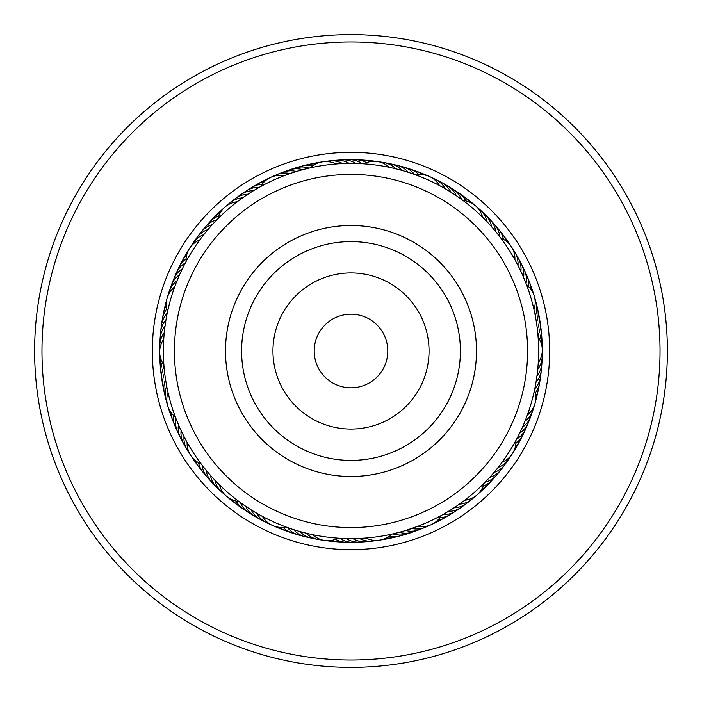 <?xml version="1.0" encoding="UTF-8"?>
<svg xmlns="http://www.w3.org/2000/svg" width="702" height="702" viewBox="0 0 702 702"><rect width="100%" height="100%" fill="white"/><g stroke="black" fill="none" stroke-linecap="round" stroke-linejoin="round"><path stroke-width="1.05" d="M340.382 542.005A191.304 191.304 0 0 1 159.995 340.382A191.304 191.304 0 0 1 361.618 159.995A191.304 191.304 0 0 1 542.005 361.618A191.304 191.304 0 0 1 340.382 542.005A191.304 191.304 0 0 0 542.005 361.618A191.304 191.304 0 0 0 361.618 159.995M333.441 666.9A316.391 316.391 0 0 1 35.1 333.441A316.391 316.391 0 0 1 368.559 35.1A316.391 316.391 0 0 1 666.9 368.559A316.391 316.391 0 0 1 333.441 666.9M333.854 659.555A309.029 309.029 0 0 1 42.445 333.854A309.029 309.029 0 0 1 368.146 42.445A309.029 309.029 0 0 1 659.555 368.146A309.029 309.029 0 0 1 333.854 659.555M351.79 163.373L349.14 163.382A22.078 22.078 126.8 0 0 332.704 160.802M340.909 163.645L342.585 163.566A22.078 22.078 -55.2 0 0 326.07 161.557M334.363 164.11L336.03 163.97A22.078 22.078 0 0 0 322.736 161.793M310.214 167.866L312.171 167.436M449.429 191.26L450.868 192.164A22.078 22.078 159.5 0 0 438.443 181.098M447.516 190.102L445.252 188.768A22.078 22.078 -22.5 0 0 432.45 178.15M438.022 184.775L439.522 185.574A22.078 22.078 0 0 0 416.102 175.035M415.672 174.877L417.55 175.579M527.141 286.372L526.035 283.433A22.078 22.078 16.3 0 0 522.692 267.137M512.969 249.622A22.078 22.078 10.3 0 1 517.997 265.479L520.893 271.367A22.078 22.078 -167.7 0 0 516.418 255.344M511.346 253.571L514.908 259.696A22.078 22.078 0 0 0 511.363 246.692M511.354 246.674A22.078 22.078 0 0 0 500.903 238.162L502.114 239.794M536.609 378.413L536.969 375.86A22.078 22.078 -135 0 0 541.865 359.959M537.89 367.602L537.723 369.34A22.078 22.078 43 0 0 542.067 353.281M538.355 361.056L538.25 362.802A22.078 22.078 0 0 0 538.109 337.127L537.829 333.757M538.074 336.618L538.215 338.618M492.339 474.394L494.006 472.455A22.078 22.078 -102.3 0 0 506.721 461.732M499.262 465.988L498.166 467.383A22.078 22.078 75.7 0 0 510.503 456.221M503.185 460.731L502.149 462.162A22.078 22.078 0 0 0 515.909 440.487L517.506 437.486M516.163 440.022L515.207 441.777M394.305 533.555L392.962 533.871A22.078 22.078 114.5 0 0 409.573 532.879M400.658 531.932L399.333 532.292A22.078 22.078 0 0 0 415.891 530.721A22.078 22.078 -67.6 0 1 399.333 532.292M440.136 516.102L441.347 515.435A22.078 22.078 0 0 1 418.05 526.237L405.642 530.493A22.078 22.078 -69.6 0 0 422.139 528.343M409.485 529.282L411.881 528.474A22.078 22.078 108.4 0 0 428.299 525.745M301.676 532.028L299.93 531.537A22.078 22.078 -36.8 0 0 314.97 538.653M305.028 532.906L306.274 533.213A22.078 22.078 141.2 0 0 321.551 539.794M314.452 535.029L312.671 534.67A22.078 22.078 0 0 0 338.11 538.18L341.549 538.39M338.68 538.223L336.688 538.074M209.6 474.324L210.424 475.272A22.078 22.078 -4.1 0 0 219.235 489.382M213.996 479.194L214.856 480.107A22.078 22.078 173.9 0 0 224.157 493.901M218.559 483.906L219.454 484.784A22.078 22.078 0 0 0 238.952 501.5M240.189 502.413L237.838 500.658M164.531 371.814L164.672 373.043A22.078 22.078 0 0 0 163.873 389.654A22.078 22.078 30.6 0 1 164.672 373.043M165.374 378.334L165.558 379.545A22.078 22.078 28.6 0 0 165.339 396.174M166.444 384.81L166.672 386.003A22.078 22.078 -153.4 0 0 167.032 402.641M167.743 391.233L168.006 392.427A22.078 22.078 0 0 0 175.377 417.032L175.965 418.576A22.078 22.078 -0.1 0 0 175.597 422.823A22.078 22.078 179.9 0 0 179.308 434.871M180.063 273.648L179.563 274.754A22.078 22.078 61.4 0 0 170.384 288.627M177.457 279.677L177.001 280.791A22.078 22.078 -120.6 0 0 168.313 294.98M175.07 285.784L174.658 286.916A22.078 22.078 0 0 0 167.559 311.6M167.234 313.153L167.848 310.275M261.793 185.942L259.213 187.355A22.078 22.078 -81.9 0 0 243.559 192.989M250.026 192.857L247.999 194.173A22.078 22.078 94.1 0 0 232.783 200.886M243.55 197.192L242.585 197.867A22.078 22.078 -87.9 0 0 227.606 205.107M400.447 170.007L402.062 170.454A22.078 22.078 -53.2 0 0 398.885 167.611A22.078 22.078 126.8 0 0 387.021 163.347M394.085 168.392L395.717 168.778A22.078 22.078 124.8 0 0 392.444 166.049A22.078 22.078 -55.2 0 0 380.44 162.206M363.443 163.785L365.444 163.935M387.679 166.997L389.32 167.33A22.078 22.078 0 0 0 377.176 161.495M498.868 235.503L500.429 237.53M462.671 200.219L464.268 201.421M481.318 216.014L482.537 217.208A22.078 22.078 0 0 0 463.03 200.5M537.118 327.237L537.328 328.948A22.078 22.078 14.3 0 0 538.741 324.921A22.078 22.078 0 0 0 538.996 315.575A22.078 22.078 -165.7 0 1 538.741 324.921M536.24 321.156L536.442 322.446A22.078 22.078 12.3 0 0 537.714 318.375A22.078 22.078 -167.7 0 0 536.661 305.809M535.082 314.698L535.328 315.979A22.078 22.078 -169.7 0 0 536.46 311.863A22.078 22.078 10.3 0 0 534.968 299.35M528.966 291.584L530.721 297.113M533.696 308.283L533.994 309.556A22.078 22.078 0 0 0 526.614 284.959M520.428 431.607L519.673 433.187A22.078 22.078 47 0 0 523.034 430.563A22.078 22.078 0 0 0 528.299 422.841A22.078 22.078 -133 0 1 523.034 430.563M525.649 419.577L524.999 421.191A22.078 22.078 -137 0 0 528.176 418.348A22.078 22.078 43 0 0 533.687 407.011M534.547 389.891L534.125 391.848M527.939 413.425L527.351 415.066A22.078 22.078 0 0 0 534.441 390.391L535.126 387.083M484.398 482.941L479.001 488.18M466.119 499.157L464.715 500.236A22.078 22.078 0 0 0 484.029 483.309L486.407 480.879M348.104 538.601L346.314 538.566A22.078 22.078 112.4 0 0 350.096 540.54A22.078 22.078 0 0 0 359.31 542.119A22.078 22.078 -67.6 0 1 350.096 540.54M354.668 538.592L352.869 538.618A22.078 22.078 110.4 0 0 356.721 540.452A22.078 22.078 -69.6 0 0 369.305 541.198M361.223 538.346L359.433 538.434A22.078 22.078 -71.6 0 0 363.338 540.136A22.078 22.078 108.4 0 0 375.947 540.443M391.918 534.108L389.961 534.538M367.769 537.872L365.979 538.03A22.078 22.078 0 0 0 391.374 534.231M244.594 505.537L245.647 506.256A22.078 22.078 145.2 0 0 247.762 509.959A22.078 22.078 0 0 0 254.659 516.277A22.078 22.078 -34.8 0 1 247.762 509.959M250.061 509.161L251.14 509.845A22.078 22.078 143.2 0 0 253.387 513.469A22.078 22.078 -36.8 0 0 260.503 519.55M255.651 512.592L256.757 513.241A22.078 22.078 -38.8 0 0 259.126 516.786A22.078 22.078 141.2 0 0 269.559 523.859M286.451 527.167L284.573 526.474M261.363 515.83L262.487 516.435A22.078 22.078 0 0 0 285.907 526.974M202.027 465.066L200.702 463.311M166.216 318.454L166.005 319.664A22.078 22.078 -149.4 0 0 163.522 323.131A22.078 22.078 0 0 0 160.635 332.02M165.198 324.929L165.031 326.149A22.078 22.078 -151.4 0 0 162.662 329.703A22.078 22.078 28.6 0 0 160.135 342.049M164.4 331.441L164.268 332.669A22.078 22.078 26.6 0 0 162.03 336.302A22.078 22.078 -153.4 0 0 159.933 348.727M164.014 366.444L163.794 363.513M163.829 337.978L163.741 339.206A22.078 22.078 0 0 0 163.891 364.891M213.136 223.736L212.32 224.622A22.078 22.078 -116.6 0 0 208.354 226.193A22.078 22.078 0 0 0 201.114 232.116M208.766 228.633L207.985 229.554A22.078 22.078 -118.6 0 0 204.071 231.256A22.078 22.078 61.4 0 0 195.27 240.277M204.58 233.678L203.826 234.626A22.078 22.078 59.4 0 0 199.973 236.469A22.078 22.078 -120.6 0 0 191.497 245.797M185.337 262.917L186.732 260.337M200.561 238.873L199.851 239.847A22.078 22.078 0 0 0 186.083 261.521M307.564 168.471L309.951 167.918M301.211 170.103L302.659 169.708A22.078 22.078 -83.9 0 0 298.473 168.884A22.078 22.078 0 0 0 289.18 169.963A22.078 22.078 96.1 0 1 298.473 168.884M297.841 171.06L296.349 171.507A22.078 22.078 -85.9 0 0 292.137 170.832A22.078 22.078 94.1 0 0 279.852 173.666M238.241 201.035L237.294 201.755A22.078 22.078 0 0 0 217.98 218.682M216.848 219.823L218.919 217.734M282.537 176.307L283.941 175.772A22.078 22.078 0 0 0 270.56 177.43M354.027 163.399L358.353 163.522M521.981 273.736L524.578 279.765M536.275 380.624L535.538 384.889M410.863 173.183L408.345 172.35A22.078 22.078 -51.2 0 0 405.265 169.393A22.078 22.078 0 0 0 396.876 165.277M497.481 233.757L495.823 231.713A22.078 22.078 -18.5 0 0 494.84 227.562A22.078 22.078 0 0 0 490.005 219.559A22.078 22.078 161.5 0 1 494.84 227.562M493.295 228.703L491.567 226.72A22.078 22.078 -20.5 0 0 490.435 222.613A22.078 22.078 159.5 0 0 482.757 212.609M488.934 223.806L487.135 221.885A22.078 22.078 157.5 0 0 485.863 217.813A22.078 22.078 -22.5 0 0 477.834 208.09M521.375 429.589L522.437 427.237A22.078 22.078 45 0 0 525.71 424.499A22.078 22.078 -135 0 0 531.616 413.364M441.347 515.435L442.795 514.636A22.078 22.078 -98.3 0 0 447.06 514.399A22.078 22.078 81.7 0 0 458.45 509.003M446.27 512.635L448.464 511.328A22.078 22.078 79.7 0 0 452.711 510.942A22.078 22.078 0 0 0 461.319 507.292A22.078 22.078 -100.3 0 1 452.711 510.942M451.86 509.213L454.01 507.818A22.078 22.078 77.7 0 0 458.239 507.283A22.078 22.078 -102.3 0 0 469.226 501.114M457.327 505.589L459.424 504.124A22.078 22.078 -104.3 0 0 463.636 503.439A22.078 22.078 75.7 0 0 474.403 496.884M430.089 521.138A187.627 187.627 0 0 0 521.138 271.911A187.627 187.627 0 0 0 271.911 180.862A187.627 187.627 0 0 0 180.862 430.089A187.627 187.627 0 0 0 430.089 521.138M292.392 172.762L290.101 173.534A22.078 22.078 92.1 0 0 285.872 172.999A22.078 22.078 -87.9 0 0 273.692 176.255M185.898 440.136L187.101 442.321A22.078 22.078 0 0 0 201.105 463.846M182.889 434.31L184.003 436.53A22.078 22.078 -6.1 0 0 184.082 440.795A22.078 22.078 173.9 0 0 189.04 452.386M180.072 428.387L181.116 430.642A22.078 22.078 175.9 0 0 181.046 434.907A22.078 22.078 -4.1 0 0 185.591 446.665M177.474 422.358L178.44 424.657A22.078 22.078 177.9 0 0 178.211 428.913A22.078 22.078 0 0 0 180.598 437.951A22.078 22.078 -2.1 0 1 178.211 428.913M182.871 267.725L183.415 266.62M176.377 419.638L174.903 415.751M205.37 469.305L204.598 468.348M292.427 529.247L291.26 528.86M444.331 184.266A22.078 22.078 161.5 0 1 456.361 195.753A22.078 22.078 0 0 0 444.331 184.266M450.096 187.627A22.078 22.078 -16.5 0 1 461.723 199.526M455.747 191.19A22.078 22.078 -14.5 0 1 465.812 200.921M461.275 194.954A22.078 22.078 167.6 0 1 469.208 201.957A22.078 22.078 0 0 0 461.275 194.954M466.663 198.903A22.078 22.078 169.6 0 1 472.288 203.457M487.513 217.304A22.078 22.078 161.5 0 1 489.987 219.55A22.078 22.078 0 0 0 487.513 217.304M499.903 236.846A22.078 22.078 163.5 0 0 499.061 232.669A22.078 22.078 -16.5 0 0 492.102 222.157M503.439 239.347A22.078 22.078 165.5 0 0 503.115 237.917A22.078 22.078 -14.5 0 0 496.525 227.167M500.763 232.336A22.078 22.078 167.6 0 1 506.414 241.295A22.078 22.078 0 0 0 500.763 232.336M504.817 237.645A22.078 22.078 169.6 0 1 508.941 243.603M310.635 167.769A22.078 22.078 0 0 1 322.718 161.802M260.635 186.565A22.078 22.078 0 0 1 270.551 177.439M363.882 163.82A22.078 22.078 0 0 1 377.158 161.495M519.655 261.188A22.078 22.078 -165.7 0 1 523.569 277.36A22.078 22.078 0 0 0 519.655 261.188M541.435 366.628A22.078 22.078 -133 0 1 535.986 382.344A22.078 22.078 0 0 0 541.435 366.628M502.755 467.111A22.078 22.078 -100.3 0 1 489.671 477.386A22.078 22.078 0 0 0 502.755 467.111M308.432 537.276A22.078 22.078 -34.8 0 1 293.647 529.641A22.078 22.078 0 0 0 308.432 537.276M214.479 484.687A22.078 22.078 -2.1 0 1 206.169 470.279A22.078 22.078 0 0 0 214.479 484.687M172.674 282.353A22.078 22.078 63.4 0 1 182.336 268.805A22.078 22.078 0 0 0 172.674 282.353M238.101 196.841A22.078 22.078 96.1 0 1 253.545 190.672A22.078 22.078 0 0 0 238.101 196.841M339.364 160.275A22.078 22.078 128.8 0 1 355.703 163.434A22.078 22.078 0 0 0 339.364 160.275M540.777 373.28A22.078 22.078 49 0 1 534.775 388.794M498.604 472.341A22.078 22.078 81.7 0 1 485.17 482.151M301.939 535.67A22.078 22.078 147.2 0 1 287.434 527.527M209.889 479.835A22.078 22.078 179.9 0 1 202.088 465.145M162.636 383.09A22.078 22.078 -147.4 0 1 164.014 366.514M175.184 276.158A22.078 22.078 -114.6 0 1 185.31 262.96M346.042 159.986A22.078 22.078 -49.2 0 1 362.258 163.715M525.517 273.192A22.078 22.078 18.3 0 1 527.062 276.167M527.062 276.176A22.078 22.078 18.3 0 1 528.729 286.82M539.882 379.896A22.078 22.078 51 0 1 535.214 393.094M494.269 477.43A22.078 22.078 83.7 0 1 492.216 480.063M492.199 480.071A22.078 22.078 83.7 0 1 483.213 486.003M403.176 534.819A22.078 22.078 116.5 0 1 389.233 536.056M295.516 533.845A22.078 22.078 149.2 0 1 283.117 527.351M205.467 474.824A22.078 22.078 -178.1 0 1 198.552 462.653M161.627 376.483A22.078 22.078 -145.4 0 1 162.39 362.513M177.913 270.059A22.078 22.078 -112.6 0 1 186.109 258.713M249.149 189.329A22.078 22.078 -79.9 0 1 262.179 184.214M352.72 159.933A22.078 22.078 -47.2 0 1 356.063 159.766M356.081 159.766A22.078 22.078 -47.2 0 1 366.453 162.671M528.132 279.343A22.078 22.078 -159.7 0 1 531.028 289.522A22.078 22.078 0 0 0 528.132 279.343M538.759 386.486A22.078 22.078 -127 0 1 535.687 396.612A22.078 22.078 0 0 0 538.759 386.486M489.768 482.362A22.078 22.078 -94.3 0 1 481.704 489.224A22.078 22.078 0 0 0 489.768 482.362M396.718 536.53A22.078 22.078 -61.5 0 1 386.232 537.943A22.078 22.078 0 0 0 396.718 536.53M289.154 531.791A22.078 22.078 -28.8 0 1 279.572 527.316A22.078 22.078 0 0 0 289.154 531.791M201.228 469.656A22.078 22.078 3.9 0 1 195.586 460.705A22.078 22.078 0 0 0 201.228 469.656M160.855 369.849A22.078 22.078 36.6 0 1 160.951 359.266A22.078 22.078 0 0 0 160.855 369.849M180.844 264.057A22.078 22.078 69.4 0 1 186.644 255.203A22.078 22.078 0 0 0 180.844 264.057M254.861 185.863A22.078 22.078 102.1 0 1 264.531 181.555A22.078 22.078 0 0 0 254.861 185.863M359.406 160.109A22.078 22.078 134.8 0 1 369.866 161.706A22.078 22.078 0 0 0 359.406 160.109M530.528 285.582A22.078 22.078 -157.7 0 1 532.8 292.444M537.399 393.023A22.078 22.078 -125 0 1 535.6 400.035M485.091 487.127A22.078 22.078 -92.3 0 1 479.782 492.049M390.207 538.013A22.078 22.078 -59.5 0 1 383.081 539.285M282.871 529.519A22.078 22.078 -26.8 0 1 276.193 526.737M197.174 464.347A22.078 22.078 5.9 0 1 193.059 458.397M160.31 363.188A22.078 22.078 38.6 0 1 160.065 355.958M183.994 258.16A22.078 22.078 71.4 0 1 187.697 251.948M260.696 182.608A22.078 22.078 104.1 0 1 267.172 179.379M366.075 160.512A22.078 22.078 136.8 0 1 373.262 161.302M263.566 520.902A22.078 22.078 -36.8 0 1 260.512 519.55M538.127 312.329A22.078 22.078 -165.7 0 1 538.996 315.558A22.078 22.078 0 0 0 538.127 312.329M529.326 419.638A22.078 22.078 -133 0 1 528.308 422.823A22.078 22.078 0 0 0 529.326 419.638M463.908 505.15A22.078 22.078 -100.3 0 1 461.328 507.283A22.078 22.078 0 0 0 463.908 505.15M362.644 541.725A22.078 22.078 -67.6 0 1 359.327 542.119A22.078 22.078 0 0 0 362.644 541.725M257.687 517.743A22.078 22.078 -34.8 0 1 254.677 516.286A22.078 22.078 0 0 0 257.687 517.743M182.353 440.821A22.078 22.078 -2.1 0 1 180.607 437.969A22.078 22.078 0 0 0 182.353 440.821M160.635 332.046A22.078 22.078 0 0 0 160.556 335.38A22.078 22.078 30.6 0 1 163.522 323.131M201.105 232.134A22.078 22.078 0 0 0 199.236 234.907A22.078 22.078 63.4 0 1 208.354 226.193M286.091 171.279A22.078 22.078 96.1 0 1 289.163 169.963A22.078 22.078 0 0 0 286.091 171.279M396.849 165.268A22.078 22.078 0 0 0 393.559 164.724A22.078 22.078 128.8 0 1 405.265 169.393M537.978 335.477A22.078 22.078 -163.7 0 0 539.531 331.502A22.078 22.078 16.3 0 0 539.364 318.892M516.69 439.031A22.078 22.078 -131 0 0 520.147 436.53A22.078 22.078 49 0 0 526.816 425.833M339.759 538.285A22.078 22.078 -65.5 0 0 343.471 540.391A22.078 22.078 114.5 0 0 355.967 542.014M240.286 502.474A22.078 22.078 -32.8 0 0 242.269 506.256A22.078 22.078 147.2 0 0 251.913 514.382M167.216 313.215A22.078 22.078 32.6 0 0 164.61 316.593A22.078 22.078 -147.4 0 0 161.223 328.738M216.821 219.858A22.078 22.078 65.4 0 0 212.803 221.279A22.078 22.078 -114.6 0 0 203.387 229.668M309.02 168.129A22.078 22.078 98.1 0 0 304.87 167.155A22.078 22.078 -81.9 0 0 292.418 169.121M414.557 174.465A22.078 22.078 130.8 0 0 411.583 171.402A22.078 22.078 -49.2 0 0 400.043 166.321M539.601 339.487A22.078 22.078 -161.7 0 0 540.101 338.11A22.078 22.078 18.3 0 0 540.373 325.5M515.891 443.287A22.078 22.078 -129 0 0 517.049 442.392A22.078 22.078 51 0 0 524.096 431.932M439.821 517.778A22.078 22.078 -96.3 0 0 441.286 517.655A22.078 22.078 83.7 0 0 452.86 512.662M335.547 539.32A22.078 22.078 -63.5 0 0 336.855 540.013A22.078 22.078 116.5 0 0 349.289 542.076M236.188 501.079A22.078 22.078 -30.8 0 0 236.907 502.36A22.078 22.078 149.2 0 0 246.262 510.81M173.28 415.18A22.078 22.078 1.9 0 0 173.192 416.646A22.078 22.078 -178.1 0 0 176.483 428.817M166.795 308.906A22.078 22.078 34.6 0 0 165.926 310.1A22.078 22.078 -145.4 0 0 162.118 322.113M218.796 215.997A22.078 22.078 67.4 0 0 217.418 216.532A22.078 22.078 -112.6 0 0 207.722 224.579M312.767 165.953A22.078 22.078 100.1 0 0 311.328 165.654A22.078 22.078 -79.9 0 0 298.815 167.19M418.883 174.658A22.078 22.078 132.8 0 0 417.83 173.631A22.078 22.078 -47.2 0 0 406.476 168.147M541.145 332.134A22.078 22.078 -159.7 0 1 541.672 335.442A22.078 22.078 0 0 0 541.145 332.134M541.672 335.451A22.078 22.078 -159.7 0 1 541.049 342.734A22.078 22.078 0 0 0 541.672 335.459M521.156 437.934A22.078 22.078 -127 0 1 519.813 440.996A22.078 22.078 0 0 0 521.156 437.934M519.805 441.005A22.078 22.078 -127 0 1 515.347 446.797A22.078 22.078 0 0 0 519.805 441.005M447.148 516.128A22.078 22.078 -94.3 0 1 437.469 520.445A22.078 22.078 0 0 0 447.148 516.128M342.611 541.891A22.078 22.078 -61.5 0 1 339.268 541.944A22.078 22.078 0 0 0 342.611 541.891M339.25 541.944A22.078 22.078 -61.5 0 1 332.134 540.294A22.078 22.078 0 0 0 339.25 541.944M240.733 507.055A22.078 22.078 -28.8 0 1 237.899 505.291A22.078 22.078 0 0 0 240.733 507.055M237.89 505.282A22.078 22.078 -28.8 0 1 232.792 500.043A22.078 22.078 0 0 0 237.881 505.282M173.868 422.665A22.078 22.078 3.9 0 1 172.438 419.647A22.078 22.078 0 0 0 173.868 422.665M172.429 419.638A22.078 22.078 3.9 0 1 170.981 412.478A22.078 22.078 0 0 0 172.429 419.629M163.241 315.531A22.078 22.078 36.6 0 1 166.321 305.388A22.078 22.078 0 0 0 163.241 315.531M212.223 219.647A22.078 22.078 69.4 0 1 220.296 212.785A22.078 22.078 0 0 0 212.223 219.647M308.459 164.487A22.078 22.078 0 0 0 305.273 165.47A22.078 22.078 102.1 0 1 315.768 164.057A22.078 22.078 0 0 0 308.476 164.479M412.829 170.2A22.078 22.078 134.8 0 1 422.428 174.693A22.078 22.078 0 0 0 412.829 170.2M541.69 338.794A22.078 22.078 -157.7 0 1 541.935 346.042M518.015 443.831A22.078 22.078 -125 0 1 516.567 446.841M516.558 446.849A22.078 22.078 -125 0 1 514.303 450.052M441.312 519.383A22.078 22.078 -92.3 0 1 434.828 522.613M335.942 541.488A22.078 22.078 -59.5 0 1 332.599 541.418M332.581 541.418A22.078 22.078 -59.5 0 1 328.738 540.698M235.345 503.106A22.078 22.078 -26.8 0 1 229.712 498.543M171.472 416.435A22.078 22.078 5.9 0 1 169.2 409.556M164.601 308.985A22.078 22.078 38.6 0 1 166.4 301.965M216.9 214.882A22.078 22.078 71.4 0 1 222.218 209.951M311.785 163.987A22.078 22.078 104.1 0 1 318.919 162.715M419.112 172.473A22.078 22.078 136.8 0 1 425.807 175.263M384.986 336.907A36.794 36.794 0 0 0 336.907 317.014A36.794 36.794 0 0 0 317.014 365.093A36.794 36.794 0 0 0 365.093 384.986A36.794 36.794 0 0 0 384.986 336.907M514.118 283.362A176.588 176.588 0 0 0 283.362 187.882A176.588 176.588 0 0 0 187.882 418.638A176.588 176.588 0 0 0 418.638 514.118A176.588 176.588 0 0 0 514.118 283.362M235.073 399.069A125.5 125.5 0 0 0 399.069 466.927A125.5 125.5 0 0 0 466.927 302.931A125.5 125.5 0 0 0 302.931 235.073A125.5 125.5 0 0 0 235.073 399.069M339.979 549.359A198.666 198.666 0 0 1 152.641 339.979A198.666 198.666 0 0 1 362.021 152.641A198.666 198.666 0 0 1 549.359 362.021A198.666 198.666 0 0 1 339.979 549.359M249.947 392.901A109.398 109.398 0 0 0 392.901 452.053A109.398 109.398 0 0 0 452.053 309.099A109.398 109.398 0 0 0 309.099 249.947A109.398 109.398 0 0 0 249.947 392.901M278.896 380.896A78.054 78.054 0 0 0 380.896 423.104A78.054 78.054 0 0 0 423.104 321.104A78.054 78.054 0 0 0 321.104 278.896A78.054 78.054 0 0 0 278.896 380.896"/></g></svg>
